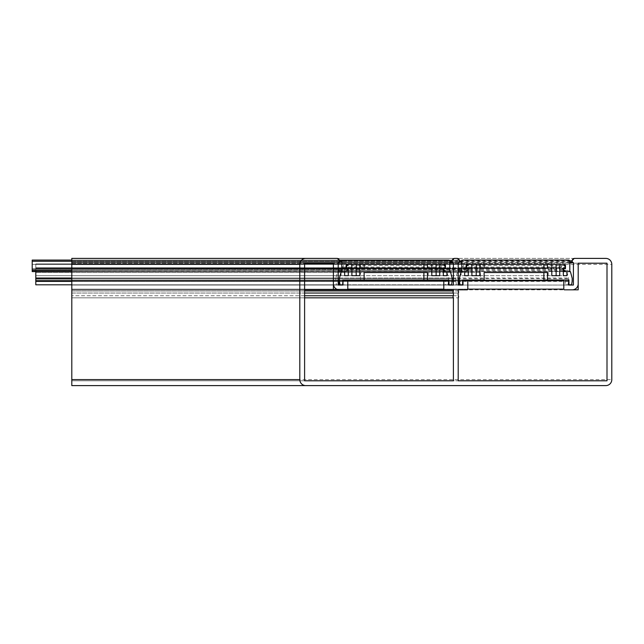 <?xml version="1.0" encoding="UTF-8"?>
<svg xmlns="http://www.w3.org/2000/svg" width="644" height="644" viewBox="0 0 644 644"><rect width="100%" height="100%" fill="white"/><g stroke="black" fill="none" stroke-linecap="round" stroke-linejoin="round"><path stroke-width="0.48" stroke-dasharray="3.22 2.42" d="M453.4 297.842L453.4 380.797L71.798 380.797L71.798 263.203L71.798 289.84L71.798 280.72L467.802 280.72L467.077 280.003L463.004 280.003L467.077 280.003L467.802 280.72L467.802 289.124L467.077 289.84L458.198 289.84L458.198 380.797L71.798 380.797L607.002 380.797L607.002 263.203L578.199 263.203L578.199 283.843C577.821 287.457 575.817 289.462 572.202 289.84L564.522 289.84L563.798 289.124L564.522 289.84L71.798 289.84L347.084 289.84L347.8 289.124L347.8 280.72L347.084 280.003L343.002 280.003L347.084 280.003L347.8 280.72L71.798 280.72L71.798 289.84L304.604 289.84M572.202 260.804L574.601 258.397L572.202 260.804L572.202 262.003L573.401 262.696L573.401 285.042L568.604 285.042L568.604 280.003L564.522 280.003L568.604 280.003L568.604 285.042L71.798 285.042L338.197 285.042L338.197 262.696L339.396 262.003L339.396 260.804L339.396 262.003L338.197 262.696L71.798 262.696L569.803 262.696M563.798 280.72L564.522 280.003L563.798 280.72L563.798 289.124M458.198 289.84L71.798 289.84L71.798 263.203L71.798 380.797L304.604 380.797L304.604 263.203L333.399 263.203L333.399 283.843C333.785 287.457 335.782 289.462 339.396 289.84L347.084 289.84L347.8 289.124L71.798 289.124L71.798 289.84L578.199 289.84M343.002 285.042L343.002 280.003L343.002 285.042L71.798 285.042L71.798 262.696L71.798 285.042L71.798 280.003L347.084 280.003L71.798 280.003L71.798 285.042L568.604 285.042M299.798 379.598C300.185 383.22 302.181 385.217 305.803 385.603C302.181 385.217 300.185 383.22 299.798 379.598L299.798 264.402C300.185 260.78 302.181 258.783 305.803 258.397L336.997 258.397L339.396 260.804L336.997 258.397L71.798 258.397L605.803 258.397C609.417 258.783 611.422 260.78 611.8 264.402C611.422 260.78 609.417 258.783 605.803 258.397M305.803 385.603L605.803 385.603C609.417 385.217 611.422 383.22 611.8 379.598L611.8 264.402L71.798 264.402L71.798 385.603M71.798 379.598L611.8 379.598C611.422 383.22 609.417 385.217 605.803 385.603M449.802 262.003L71.798 262.003L459.397 262.003L458.198 262.696L71.798 262.696L71.798 260.804L71.798 285.042L458.198 285.042L71.798 285.042L448.602 285.042L448.602 280.003L444.521 280.003L448.602 280.003L448.602 285.042L453.4 285.042L453.4 262.696L452.201 262.003L452.201 260.804L454.6 258.397L456.999 258.397L459.397 260.804L459.397 262.003L458.198 262.696L458.198 285.042L463.004 285.042L463.004 280.003L463.004 285.042M453.4 295.757L453.4 289.84L444.521 289.84L443.796 289.124L443.796 280.72L444.521 280.003L443.796 280.72M453.4 290.959L453.4 293.036M453.4 289.84L71.798 289.84L71.798 290.959L458.198 290.959L458.198 293.036L71.798 293.036L71.798 290.959L71.798 297.842L71.798 293.036L304.604 293.036M304.604 297.842L71.798 297.842L71.798 380.797L71.798 297.842L458.198 297.842L458.198 295.757L71.798 295.757L304.604 295.757M71.798 263.203L578.199 263.203L71.798 263.203M463.004 280.003L71.798 280.003L568.604 280.003L71.798 280.003L448.602 280.003L71.798 280.003L71.798 285.042L71.798 280.003L71.798 280.72L71.798 280.003L71.798 280.72L71.798 280.003L463.004 280.003L35.798 280.003L448.957 280.003L448.957 284.801L451.565 284.801L452.201 278.635L450.398 271.599L446.92 271.599L446.92 275.68L35.798 275.68L35.798 263.919L35.798 275.68L35.798 263.919L35.798 268.242L35.798 267.043L35.798 267.759L441.285 267.759L441.704 267.043L440.182 264.402L35.798 264.402L35.798 275.68L35.798 264.402L440.182 264.402M573.401 262.696L572.202 262.003M574.601 258.397L71.798 258.397L71.798 262.696L71.798 262.003L569.803 262.003M569.699 260.804L71.798 260.804L71.798 258.397L71.798 262.003L339.396 262.003M449.697 260.804L71.798 260.804L459.397 260.804L456.999 258.397L71.798 258.397L71.798 264.402M305.803 258.397C302.181 258.783 300.185 260.78 299.798 264.402M304.604 290.959L71.798 290.959L71.798 289.84L467.077 289.84L467.802 289.124L71.798 289.124L467.802 289.124M333.399 289.84L71.798 289.84L71.798 289.124L347.8 289.124M448.602 285.042L71.798 285.042L71.798 262.696L449.802 262.696M339.396 260.804L71.798 260.804L71.798 258.397L454.6 258.397L452.201 260.804L452.201 262.003L453.4 262.696M443.796 289.124L444.521 289.84M341.079 272.05L341.079 275.68L351.882 275.68L35.798 275.68L348.283 275.68L348.283 264.402L344.218 264.402L342.697 267.043L343.115 267.759L35.798 267.759L343.115 267.759M428.204 275.68L428.204 263.919L35.798 263.919L35.798 278.015L35.798 271.599L35.798 275.68L341.079 275.68M428.204 263.919L35.798 263.919L356.196 263.919L356.196 264.402M344.202 267.759L344.677 268.242L344.677 275.68L35.798 275.68L443.322 275.68L443.322 268.242L445.302 267.043L443.78 264.402L439.723 264.402L443.78 264.402M360.519 272.557L35.798 272.557L360.519 272.557L360.519 280.003L35.798 280.003L35.798 284.801L339.042 284.801M480.521 272.557L35.798 272.557L480.521 272.557L480.521 280.003L35.798 280.003L35.798 284.801L35.798 272.557L35.798 280.003L568.958 280.003L568.958 284.801L571.566 284.801L572.202 278.635L570.399 271.599L566.921 271.599L566.921 275.68L35.798 275.68L563.323 275.68L563.323 268.242L565.303 267.043L563.782 264.402L559.716 264.402L563.782 264.402M338.197 284.801L336.434 284.801L335.838 281.404L71.798 281.404M71.798 284.801L336.434 284.801M71.798 280.993L335.798 280.993L335.798 278.635L71.798 278.635M71.798 278.015L335.878 278.015L337.601 271.599L71.798 271.599M446.799 271.599L35.798 271.599L446.799 271.599M446.92 272.05L448.522 278.015L35.798 278.015L35.798 278.635L35.798 271.599L341.079 271.599M448.562 281.404L447.966 284.801L35.798 284.801L35.798 280.993L35.798 281.404L448.562 281.404L448.522 278.015M448.602 280.993L35.798 280.993L35.798 278.635L448.602 278.635M447.966 284.801L445.358 284.801L445.358 280.003M459.043 284.801L445.358 284.801M335.798 280.993L335.838 281.404M335.878 278.015L335.798 278.635M548.197 275.68L548.197 263.919L35.798 263.919L356.196 263.919M337.601 271.599L458.198 271.599M463.108 267.759L464.678 268.242L464.678 275.68L468.277 275.68L468.277 264.402L464.219 264.402L462.698 267.043L463.108 267.759L35.798 267.759L441.285 267.759M344.218 264.402L348.283 264.402M440.198 267.759L439.723 268.242L35.798 268.242L35.798 263.919L548.197 263.919M360.519 263.919L360.519 268.242L364.118 268.242L35.798 268.242L559.716 268.242L561.705 267.043L560.183 264.402L35.798 264.402L560.183 264.402M423.881 264.402L423.881 263.919M360.519 268.242L35.798 268.242L35.798 267.043L35.798 267.759L561.286 267.759M443.893 268.717L32.2 268.717L32.2 271.245L32.2 268.717L443.893 268.717L443.547 269.538M347.712 268.717L32.2 268.717L32.2 269.538L348.187 269.2L347.712 268.717L32.2 268.717L32.2 265.602L32.2 268.717L563.886 268.717L563.548 269.538M448.602 271.599L446.92 271.599L448.602 271.599L449.802 270.399L448.602 271.599L32.2 271.599L345.49 271.599L348.871 268.717L346.118 268.717L346.118 265.602L347.317 264.402L32.2 264.402L444.279 264.402L347.317 264.402L346.118 265.602L346.118 268.242L346.601 268.717M71.798 260.079L339.291 260.079M343.002 260.079L341.803 261.279L343.002 260.079L448.602 260.079L32.2 260.079L32.2 261.279L32.2 260.079L463.004 260.079L461.796 261.279L463.004 260.079L568.604 260.079L32.2 260.079L32.2 261.279L449.802 261.279L448.602 260.079L449.802 261.279L449.802 270.399L32.2 270.399L32.2 261.279L569.803 261.279L568.604 260.079L569.803 261.279L569.803 270.399L568.604 271.599L566.921 271.599L568.604 271.599L569.803 270.399L32.2 270.399L32.2 261.279L32.2 271.599L32.2 270.399L32.2 271.599L443.322 271.599M445.479 268.242L445.479 265.602L444.279 264.402L445.479 265.602L445.479 268.717L442.734 268.717L445.262 271.245M32.2 264.402L32.2 265.602L32.2 264.402L564.281 264.402L32.2 264.402L32.2 268.242L32.2 264.402M344.677 275.68L344.677 271.599L343.002 271.599L345.49 271.599L32.2 271.599L568.604 271.599M343.002 271.599L341.803 270.399L343.002 271.599L341.199 271.599L339.396 278.635L340.032 284.801L342.64 284.801L342.64 280.003M351.882 264.402L347.816 264.402L351.882 264.402L351.882 275.68L359.803 275.68L359.803 263.919L364.118 263.919L359.803 263.919L359.803 264.402M439.723 264.402L439.723 275.68L431.802 275.68L431.802 263.919L427.479 263.919L431.802 263.919L431.802 264.402M427.479 280.003L427.479 272.557L364.118 272.557L364.118 280.003M344.677 271.599L341.199 271.599M348.283 275.68L348.283 268.242L346.295 267.043L347.816 264.402M348.283 268.717L348.283 269.313M443.322 269.313L443.322 268.717M427.479 264.402L427.479 268.242L364.118 268.242L364.118 264.402M341.803 270.399L341.803 261.279M347.317 264.402L444.279 264.402M458.198 284.801L35.798 284.801L35.798 272.557L35.798 280.003L543.882 280.003M456.435 284.801L455.839 281.404L35.798 281.404L568.563 281.404L567.968 284.801L565.36 284.801L565.36 280.003M568.563 281.404L568.604 280.993L35.798 280.993L455.799 280.993L455.799 278.635L35.798 278.635L568.604 278.635L568.515 278.015L35.798 278.015L35.798 280.993L35.798 278.635M35.798 278.015L455.88 278.015L457.602 271.599M566.801 271.599L35.798 271.599L566.801 271.599M566.921 272.05L568.515 278.015M568.604 280.993L568.604 278.635M565.36 284.801L567.968 284.801M35.798 280.993L35.798 281.404M455.799 280.993L455.839 281.404M455.88 278.015L455.799 278.635M476.198 263.919L35.798 263.919L480.521 263.919L476.198 263.919L476.198 264.402M461.08 271.599L35.798 271.599M560.2 267.759L464.203 267.759M464.219 264.402L468.277 264.402M551.803 264.402L551.803 263.919L547.481 263.919L547.481 268.242L35.798 268.242L484.119 268.242L484.119 263.919L479.796 263.919L484.119 263.919L484.119 264.402M543.882 264.402L543.882 263.919M480.521 263.919L480.521 268.242M461.08 272.05L461.08 275.68M443.322 269.538L32.2 269.538L32.2 271.245L32.2 269.538L468.188 269.2L467.713 268.717L32.2 268.717L32.2 268.242L32.2 268.717L563.886 268.717M443.322 271.245L32.2 271.245L465.491 271.599L468.872 268.717L466.119 268.717L466.119 265.602L467.319 264.402L466.119 265.602L466.119 268.242L466.602 268.717M565.48 268.242L565.48 265.602L564.281 264.402L565.48 265.602L565.48 268.717L562.727 268.717L565.263 271.245M467.713 268.717L32.2 268.717L32.2 269.538L563.323 269.538M563.323 271.599L32.2 271.599L563.323 271.245M464.678 275.68L464.678 271.599L463.004 271.599L465.491 271.599L32.2 271.599L463.004 271.599L461.796 270.399L461.796 261.279M559.716 264.402L559.716 275.68L551.803 275.68L551.803 263.919L547.481 263.919L547.481 264.402M479.796 264.402L479.796 275.68L471.883 275.68L471.883 264.402L467.818 264.402L471.883 264.402M464.678 271.599L461.201 271.599L459.397 278.635L460.033 284.801L462.642 284.801L462.642 280.003L484.119 280.003L484.119 272.557L547.481 272.557L547.481 280.003M468.277 275.68L468.277 268.242L466.296 267.043L467.818 264.402M468.277 268.717L468.277 269.313M563.323 269.313L563.323 268.717M467.319 264.402L564.281 264.402M461.796 270.399L463.004 271.599M467.802 280.72L347.8 280.72M441.704 267.043L342.697 267.043M344.677 268.242L464.678 268.242M444.473 265.602L346.118 265.602M346.118 268.242L443.322 268.242M338.197 270.399L71.798 270.399M339.396 261.279L71.798 261.279M561.705 267.043L462.698 267.043M564.474 265.602L466.119 265.602M466.119 268.242L563.323 268.242M458.198 270.399L32.2 270.399M459.397 261.279L32.2 261.279"/><path stroke-width="0.97" d="M607.002 380.797L607.002 263.203L607.002 380.797L458.198 380.797L607.002 380.797L458.198 380.797L458.198 297.842A1.682 1.682 0 0 0 458.198 295.757L458.198 293.036A1.682 1.682 0 0 0 458.198 290.959L458.198 289.84L467.077 289.84A0.716 0.716 0 0 0 467.802 289.124L467.802 280.72A0.716 0.716 0 0 0 467.077 280.003M444.521 280.003A0.716 0.716 0 0 0 443.796 280.72L347.8 280.72L347.8 289.124A0.716 0.716 0 0 1 347.084 289.84L339.396 289.84A5.997 5.997 0 0 1 333.399 283.843L333.399 263.203L304.604 263.203L304.604 380.797L453.4 380.797L304.604 380.797L453.4 380.797L453.4 297.842L304.604 297.842M568.604 280.003L568.604 285.042L573.401 285.042L573.401 262.696L572.202 262.003L572.202 260.804L569.699 260.804M564.522 280.003A0.716 0.716 0 0 0 563.798 280.72L563.798 289.124L563.798 280.72L467.802 280.72L467.802 289.124L563.798 289.124A0.716 0.716 0 0 0 564.522 289.84L572.202 289.84A5.997 5.997 0 0 0 578.199 283.843L578.199 263.203L607.002 263.203L578.199 263.203L578.199 289.84L564.522 289.84M71.798 385.603L605.803 385.603L71.798 385.603L71.798 258.397L336.997 258.397A2.399 2.399 0 0 1 339.396 260.804L339.396 262.003L338.197 262.696L338.197 285.042L343.002 285.042L343.002 280.003L342.64 284.801L340.032 284.801L339.436 281.404A2.399 2.399 0 0 1 339.396 280.993L339.396 278.635A2.399 2.399 0 0 1 339.485 278.015L341.199 271.599L338.197 271.599L341.079 271.599L341.079 272.05M71.798 379.598L299.798 379.598L299.798 264.402L71.798 264.402M336.997 258.397L305.803 258.397A5.997 5.997 0 0 0 299.798 264.402L299.798 379.598A5.997 5.997 0 0 0 305.803 385.603L605.803 385.603A5.997 5.997 0 0 0 611.8 379.598L611.8 264.402A5.997 5.997 0 0 0 605.803 258.397L574.601 258.397A2.399 2.399 0 0 0 572.202 260.804L572.202 262.003L569.803 262.003M480.521 280.003L463.004 280.003L463.004 285.042L458.198 285.042L458.198 262.696L459.397 262.003L459.397 260.804A2.399 2.399 0 0 0 456.999 258.397L454.6 258.397A2.399 2.399 0 0 0 452.201 260.804L452.201 262.003L453.4 262.696L453.4 285.042L448.602 285.042L448.602 280.003M347.084 280.003A0.716 0.716 0 0 1 347.8 280.72L347.8 289.124L443.796 289.124L443.796 280.72L443.796 289.124A0.716 0.716 0 0 0 444.521 289.84L453.4 289.84L453.4 290.959A1.682 1.682 0 0 0 453.4 293.036L453.4 295.757A1.682 1.682 0 0 0 453.4 297.842L453.4 380.797M304.604 295.757L453.4 295.757L453.4 293.036L304.604 293.036M338.197 262.696L338.197 285.042L343.002 285.042L338.197 285.042M338.197 284.801L339.042 284.801L339.396 280.003M347.084 289.84L333.399 289.84L333.399 263.203L304.604 263.203L333.399 263.203M304.604 289.84L453.4 289.84L453.4 290.959L304.604 290.959M304.604 263.203L304.604 380.797M607.002 263.203L578.199 263.203M573.401 285.042L568.604 285.042L573.401 285.042L573.401 262.696L569.803 262.696M605.803 258.397L574.601 258.397L605.803 258.397M611.8 379.598L611.8 264.402M458.198 285.042L463.004 285.042L458.198 285.042L458.198 262.696M458.198 290.959L458.198 289.84L467.077 289.84M458.198 295.757L458.198 293.036M458.198 380.797L458.198 297.842M453.4 285.042L448.602 285.042L453.4 285.042L453.4 262.696L449.802 262.696M452.201 262.003L449.802 262.003M456.999 258.397L454.6 258.397M459.397 262.003L459.397 260.804M351.882 264.402L351.882 275.68L359.803 275.68L359.803 264.402M431.802 264.402L431.802 275.68L439.723 275.68L439.723 268.242M360.519 280.003L343.002 280.003M71.798 281.404L35.798 281.404L35.798 284.801L71.798 284.801M35.798 281.404L35.798 278.015L71.798 278.015M71.798 271.599L35.798 271.599L35.798 278.015M446.799 271.599L446.92 272.05M449.802 270.399L449.802 261.279L449.802 270.399A1.199 1.199 0 0 1 448.602 271.599L443.322 271.599L443.322 275.68L446.92 275.68L446.92 271.599L450.398 271.599L452.12 278.015A2.399 2.399 0 0 1 452.201 278.635L452.201 280.993A2.399 2.399 0 0 1 452.16 281.404L451.565 284.801L448.957 284.801L448.957 280.003L342.64 280.003M423.881 272.557L364.118 272.557L423.881 272.557L423.881 280.003M356.196 264.402L356.196 275.68M436.117 264.402L436.117 275.68M423.881 268.242L364.118 268.242L423.881 268.242L423.881 264.402M348.05 269.538L346.343 271.245A1.199 1.199 0 0 1 345.49 271.599L344.677 271.599L344.677 275.68L348.283 275.68L348.283 269.313M345.49 271.599L343.002 271.599A1.199 1.199 0 0 1 341.803 270.399L341.803 261.279L339.396 261.279M71.798 270.399L32.2 270.399L32.2 260.079L71.798 260.079M339.291 260.079L343.002 260.079A1.199 1.199 0 0 0 341.803 261.279L341.803 270.399L338.197 270.399M448.602 260.079L343.002 260.079L448.602 260.079A1.199 1.199 0 0 1 449.802 261.279M446.107 271.599A1.199 1.199 0 0 1 445.262 271.245L443.322 269.538M445.004 268.717L445.479 268.242L443.322 268.242L443.322 268.717M346.118 268.242L346.601 268.717M35.798 271.599L32.2 271.599L32.2 270.399M443.322 268.242A0.483 0.483 0 0 1 443.796 267.759L444.891 267.759A0.483 0.483 0 0 0 445.302 267.043L443.78 264.402M364.118 280.003L364.118 272.557L427.479 272.557L427.479 280.003M341.199 271.599L344.677 271.599M347.816 264.402L346.295 267.043A0.483 0.483 0 0 0 346.714 267.759L347.8 267.759A0.483 0.483 0 0 1 348.283 268.242L348.283 268.717M439.723 264.402L439.723 275.68M443.322 275.68L443.322 269.313M364.118 264.402L364.118 268.242L427.479 268.242L427.479 264.402M443.322 271.245L445.262 271.245L442.734 268.717L445.479 268.717L445.479 265.602A1.199 1.199 0 0 0 444.279 264.402L347.317 264.402A1.199 1.199 0 0 0 346.118 265.602L346.118 268.717L348.871 268.717L346.343 271.245M471.883 264.402L471.883 275.68L479.796 275.68L479.796 264.402M551.803 264.402L551.803 275.68L559.716 275.68L559.716 268.242M459.043 280.003L459.043 284.801L458.198 284.801M566.801 271.599L566.921 272.05M569.803 270.399L569.803 261.279L569.803 270.399A1.199 1.199 0 0 1 568.604 271.599L563.323 271.599L563.323 275.68L566.921 275.68L566.921 271.599L570.399 271.599L572.122 278.015A2.399 2.399 0 0 1 572.202 278.635L572.202 280.993A2.399 2.399 0 0 1 572.162 281.404L571.566 284.801L568.958 284.801L568.958 280.003L543.882 280.003L543.882 272.557L484.119 272.557L543.882 272.557M476.198 264.402L476.198 275.68M458.198 271.599L461.08 271.599L461.08 272.05M556.118 264.402L556.118 275.68M543.882 268.242L484.119 268.242L543.882 268.242L543.882 264.402M468.051 269.538L466.345 271.245A1.199 1.199 0 0 1 465.491 271.599L464.678 271.599L464.678 275.68L468.277 275.68L468.277 269.313M465.491 271.599L463.004 271.599A1.199 1.199 0 0 1 461.796 270.399L461.796 261.279L459.397 261.279M569.803 261.279A1.199 1.199 0 0 0 568.604 260.079L463.004 260.079A1.199 1.199 0 0 0 461.796 261.279L461.796 270.399L458.198 270.399M566.108 271.599A1.199 1.199 0 0 1 565.263 271.245L563.323 269.538M564.997 268.717L565.48 268.242L563.323 268.242L563.323 268.717M466.119 268.242L466.602 268.717M563.323 268.242A0.483 0.483 0 0 1 563.798 267.759L564.885 267.759A0.483 0.483 0 0 0 565.303 267.043L563.782 264.402M547.481 280.003L547.481 272.557L484.119 272.557L484.119 280.003L462.642 280.003L462.642 284.801L460.033 284.801L459.438 281.404A2.399 2.399 0 0 1 459.397 280.993L459.397 278.635A2.399 2.399 0 0 1 459.478 278.015L461.201 271.599L464.678 271.599M467.818 264.402L466.296 267.043A0.483 0.483 0 0 0 466.715 267.759L467.802 267.759A0.483 0.483 0 0 1 468.277 268.242L468.277 268.717M559.716 264.402L559.716 275.68M563.323 275.68L563.323 269.313M484.119 264.402L484.119 268.242L547.481 268.242L547.481 264.402M563.323 271.245L565.263 271.245L562.727 268.717L565.48 268.717L565.48 265.602A1.199 1.199 0 0 0 564.281 264.402L467.319 264.402A1.199 1.199 0 0 0 466.119 265.602L466.119 268.717L468.872 268.717L466.345 271.245M568.604 260.079L463.004 260.079M452.201 260.804L449.697 260.804M35.798 280.993L71.798 280.993M71.798 278.635L35.798 278.635M71.798 261.279L32.2 261.279M445.479 265.602L444.473 265.602M565.48 265.602L564.474 265.602"/></g></svg>
